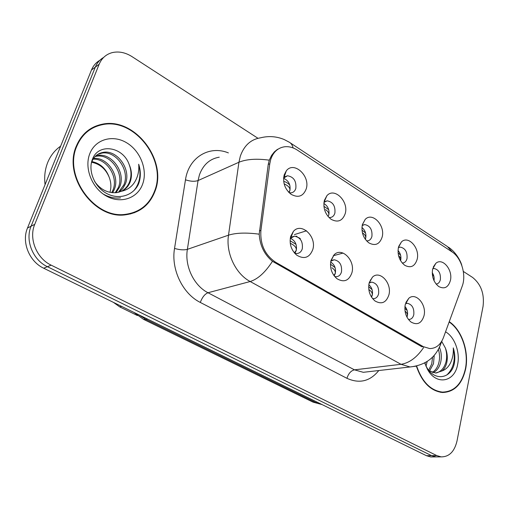 <?xml version="1.0" encoding="UTF-8"?>
<svg xmlns="http://www.w3.org/2000/svg" width="509" height="509" viewBox="0 0 509 509"><rect width="100%" height="100%" fill="white"/><g stroke="black" fill="none" stroke-linecap="round" stroke-linejoin="round"><path stroke-width="0.76" d="M289.157 192.72L290.919 192.86C293.337 192.567 294.966 191.098 295.824 188.438C296.505 181.064 293.718 176.839 287.47 175.764L283.602 178.112M283.589 178.296C288.673 180.593 290.773 184.722 289.888 190.678L289.023 192.587M328.909 217.445L330.106 217.521C332.479 217.273 334.076 215.791 334.897 213.08C335.507 206.011 332.924 201.933 327.153 200.832L323.959 202.385M366.544 240.846L367.25 240.872C369.579 240.662 371.131 239.173 371.914 236.424C372.461 229.635 370.056 225.691 364.699 224.571L362.166 225.544M361.931 227.498C365.188 230.221 366.442 233.777 365.697 238.174L365.316 239.319M402.218 263.019L402.498 263.019C404.776 262.835 406.284 261.352 407.028 258.566C407.512 252.038 405.266 248.214 400.284 247.094L398.362 247.654M398.006 250.504C400.456 253.221 401.353 256.421 400.71 260.105L400.558 260.672M436.092 284.047C438.262 283.85 439.693 282.368 440.38 279.6C440.813 273.308 438.701 269.598 434.056 268.478L432.701 268.765M294.616 253.158L296.868 253.539C299.54 253.317 301.347 251.713 302.295 248.736C303.033 241.54 300.412 237.353 294.418 236.17L290.238 238.498M290.397 238.295C295.207 240.604 297.161 244.67 296.257 250.492L294.857 253.24M334.668 276.502L336.226 276.718C338.835 276.54 340.585 274.936 341.482 271.914C342.15 265.011 339.707 260.964 334.171 259.768L330.786 261.257M330.653 262.014C334.578 264.565 336.125 268.37 335.297 273.441L334.19 275.903M372.537 298.56L373.511 298.662C376.049 298.516 377.742 296.919 378.594 293.865C379.186 287.229 376.908 283.309 371.767 282.113L369.14 283.01M368.809 284.696C371.863 287.381 373.021 290.874 372.283 295.182L371.532 297.154M408.403 319.436L408.886 319.467C411.348 319.347 412.984 317.756 413.785 314.683C414.307 308.282 412.175 304.49 407.397 303.3L405.438 303.79M404.929 306.431C407.187 309.09 408.002 312.214 407.372 315.809L406.958 317.139M269.783 163.764L270.673 159.61C273.238 152.026 277.927 147.737 284.741 146.751C289.036 146.331 293.273 147.47 297.447 150.18L451.947 251.821C461.377 257.681 466.549 275.064 462.204 286.192L443.447 337.575C440.584 344.828 436.003 348.493 429.704 348.57L423.284 346.635L275.668 262.269C264.915 255.003 260.004 244.365 260.92 230.354L269.783 163.764L268.237 164.426M306.208 188.928C303.243 196.379 298.191 198.16 291.046 194.279C284.881 189.17 282.59 182.725 284.175 174.937L286.312 170.82C293.916 160.666 310.56 176.069 306.208 188.928M450.408 280.472C448.302 287.451 444.395 289.456 438.688 286.491C433.611 282.26 431.581 276.489 432.605 269.172L435.793 263.369C442.372 257.121 453.093 269.821 450.408 280.472M417.145 259.355C414.854 266.449 410.699 268.415 404.68 265.246C399.355 260.824 397.268 254.894 398.407 247.463L401.429 241.947C408.313 234.948 420.167 248.246 417.145 259.355M382.125 237.124C379.631 244.333 375.203 246.248 368.84 242.863C363.254 238.231 361.097 232.136 362.376 224.584L365.176 219.43C372.346 211.553 385.523 225.5 382.125 237.124M345.197 213.678C342.481 221.008 337.753 222.866 331.022 219.245C325.156 214.378 322.935 208.117 324.354 200.444L326.861 195.749C334.286 186.828 349.04 201.481 345.197 213.678M312.793 249.544C309.555 257.719 304.197 259.59 296.734 255.162C291.154 250.123 289.137 243.862 290.684 236.38L293.388 231.404C301.366 221.848 316.98 236.679 312.793 249.544M424.01 315.752C421.554 323.431 417.195 325.512 410.948 321.993C406.01 317.61 404.108 311.807 405.234 304.573L408.752 298.338C415.789 291.791 426.911 304.643 424.01 315.752M388.914 294.857C386.223 302.696 381.572 304.719 374.948 300.934C369.808 296.346 367.861 290.391 369.12 283.074L372.442 277.157C379.822 269.77 392.178 283.233 388.914 294.857M351.897 272.824C348.945 280.822 343.963 282.775 336.939 278.69C331.582 273.887 329.597 267.779 330.996 260.379L334.05 254.869C341.755 246.496 355.587 260.614 351.897 272.824M323.851 203.466C327.981 206.05 329.635 209.918 328.808 215.059M432.236 272.646C433.878 275.108 434.476 277.793 434.024 280.707M370.616 280.204L370.291 279.956M137.411 315.542L119.761 306.908L113.462 302.391M76.363 146.013C62.645 176.349 94.75 219.875 125.698 214.773C140.02 212.724 149.805 204.834 155.054 191.098C167.62 160.036 134.376 116.758 102.01 124.266C90.029 126.843 81.485 134.09 76.363 146.013M134.306 212.775L137.78 210.72M416.387 366.124C421.904 382.253 430.608 391.046 442.493 392.503C454.346 392.108 462.057 384.289 465.62 369.038C469.253 351.643 461.79 329.947 449.25 321.688M442.569 392.503L444.039 392.121M94.553 126.62L98.205 125.748M423.284 346.635L421.91 346.782L272.468 261.302C264.375 254.627 259.953 245.586 259.202 234.178L268.249 164.337L269.28 160.17L271.551 155.468L274.287 151.956L277.526 149.29M99.783 60.342C96.023 62.512 93.255 65.731 91.486 69.994L27.492 228.038C21.391 242.112 29.28 261.569 43.698 268.218L426.415 455.689L431.575 455.644L435.914 456.91L438.332 456.891L435.914 456.91L431.575 455.644L47.401 266.697L431.575 455.644L436.805 455.6L441.15 456.872C449.186 456.897 454.473 451.598 457.012 440.972L483.054 306.393C484.536 293.89 481.037 284.232 472.549 277.411L463.324 271.431M27.492 228.038L31.094 226.206C24.96 240.375 32.907 259.991 47.401 266.697C32.907 259.991 24.96 240.375 31.094 226.206L95.291 67.15L31.094 226.206L34.746 224.342C28.587 238.613 36.591 258.381 51.167 265.157L436.805 455.6M103.639 57.434C99.853 59.61 97.066 62.849 95.291 67.15C97.066 62.849 99.853 59.61 103.639 57.434M257.98 138.295L132.035 56.639C125.341 52.421 118.68 51.097 112.056 52.662C106.018 54.348 101.717 58.217 99.153 64.255L34.746 224.342M92.205 128.351L88.496 130.119M426.415 455.689L430.741 456.948L433.153 456.929M288.768 192.326L289.806 190.646C290.295 188.686 289.227 186.854 286.599 185.149L284.13 183.832M283.691 181.497C285.562 181.694 287.591 182.871 289.78 185.041M294.367 252.865L296.181 250.453C296.658 248.43 295.576 246.521 292.923 244.721L290.232 243.219M296.022 244.358L290.079 240.732M327.993 216.414L328.731 215.033C329.177 213.106 328.089 211.299 325.48 209.606M323.896 206.285L328.706 209.683M365.188 239.141L365.621 238.148C366.028 236.278 364.959 234.503 362.414 232.829M361.969 230.062L365.589 233.039M400.481 260.544L400.634 260.08C400.965 258.597 400.265 257.121 398.541 255.645M398.07 252.827L400.602 255.206M432.345 274.637L433.872 276.279M433.961 280.561L432.917 277.666M333.866 275.471L335.221 273.403C335.66 271.418 334.559 269.535 331.925 267.747M335.081 267.6L330.462 264.209M371.309 296.792L372.213 295.15C372.607 293.197 371.494 291.333 368.879 289.564M372.079 289.621L368.656 286.72M406.831 316.884L407.302 315.771C407.633 314.199 406.869 312.628 405.018 311.05M407.175 310.515L404.827 308.244M88.801 130.52L85.321 132.741M154.666 190.875C167.111 160.138 134.211 117.312 102.194 124.724C90.322 127.269 81.854 134.446 76.789 146.261C63.218 176.286 94.998 219.36 125.634 214.302C139.797 212.266 149.474 204.459 154.666 190.875M60.654 146.153C54.902 150.136 50.601 155.544 47.757 162.371C44.996 169.255 44.092 176.68 45.066 184.652M93.529 158.458C107.157 156.677 120.525 175.974 114.143 189.793L112.623 192.746M93.071 159.171C106.534 158.216 118.96 177.043 112.794 190.468L111.732 192.656M95.635 155.989L97.753 155.5C111.624 152.611 126.289 172.646 119.609 187.064L116.02 192.72M95.068 156.549L96.411 156.276C110.262 153.387 124.902 173.365 118.234 187.751L115.193 192.784M91.27 163.427L91.652 162.193C93.739 156.689 97.582 153.406 103.193 152.35C117.134 149.474 131.895 169.732 125.189 184.283L122.752 188.584L119.176 192.122M97.486 154.526L101.819 153.145C115.747 150.263 130.482 170.464 123.782 184.983L118.406 192.319M129.146 164.496C122.993 146.433 98.549 142.978 92.619 158.878C87.612 170.299 94.35 186.828 106.47 193.369C118.533 200.062 132.728 195.78 138.238 184.652L138.779 183.304C140.872 177.272 140.84 170.909 138.69 164.216C139.269 171.011 137.85 177.113 134.421 182.515C131.392 187.058 127.155 189.952 121.702 191.199C125.729 189.291 128.573 186.141 130.234 181.758C132.136 176.203 131.774 170.451 129.146 164.496C131.494 170.719 131.589 176.604 129.445 182.152C127.861 186.09 125.189 189.144 121.409 191.327M121.702 191.199L116.841 192.618C107.876 193.375 100.464 189.666 94.623 181.478M89.788 153.705C84.01 168.091 92.027 188.311 106.527 196.137C120.951 204.185 137.723 198.192 142.673 184.003C147.833 169.93 140.427 150.88 126.55 142.724C112.75 134.37 95.355 139.199 89.788 153.705M91.881 161.576C100.158 163.3 105.91 168.485 109.142 177.145C105.643 168.867 99.802 163.904 91.633 162.256M109.142 177.145C111.127 182.267 111.407 187.28 109.982 192.198M130.419 213.965L134.147 212.323M138.69 164.216C141.349 174.625 139.778 183.405 133.962 190.557M120.569 197.848C114.913 198.618 109.117 197.346 103.193 194.031M416.661 366.054C422.126 381.992 430.741 390.677 442.493 392.108C454.219 391.72 461.841 383.983 465.372 368.891C468.974 351.662 461.561 330.163 449.129 322.006M427.172 361.53L425.982 366.308M434.209 355.397L433.483 363.744L429.513 371.01M432.555 357.172L431.74 363.941L428.654 370.189M439.458 347.284C441.507 352.368 441.857 357.585 440.514 362.93C439.242 367.498 436.83 370.749 433.286 372.683M438.395 349.384C439.808 354.041 439.922 358.622 438.745 363.133C437.606 367.263 435.481 370.355 432.351 372.403M424.856 363.318L426.51 366.919C433.903 381.107 450.051 379.237 453.99 364.934L454.257 363.75C455.256 358.514 454.931 353.227 453.277 347.895C453.614 353.284 452.686 358.304 450.484 362.962C448.544 366.887 445.731 369.547 442.047 370.934C444.44 368.93 446.043 366.022 446.851 362.204C447.761 357.382 447.258 352.635 445.343 347.965C446.908 352.782 447.087 357.566 445.865 362.319C444.09 368.242 440.813 371.812 436.035 373.014M442.047 370.934L435.659 373.014L429.087 370.724M425.314 362.656L425.06 363.922M424.741 362.974L427.369 369.12C436.022 385.758 454.741 382.316 457.636 364.457C460.263 352.222 454.582 336.812 445.547 331.83M445.343 347.965L441.71 341.354M441.042 392.369L442.537 392.115M453.277 347.895C455.778 359.278 453.646 368.293 446.883 374.955M275.668 262.269L274.459 262.612M260.92 230.354L259.367 230.876M121.613 306.386L119.761 306.908M423.59 347.59C416.922 357.407 409.395 362.981 401.022 364.31L250.173 281.522C235.572 273.874 225.684 252.909 228.503 235.177L238.937 162.25L240.312 156.212C244.091 145.498 250.842 139.364 260.57 137.805C268.701 135.769 276.591 136.348 284.238 139.555L289.271 142.215C291.167 143.271 292.446 145.173 293.108 147.928M219.264 157.179C209.797 158.795 203.193 164.687 199.439 174.841L198.058 180.555L187.376 249.353C184.506 266.061 193.904 285.67 207.996 292.745L354.461 369.839L363.305 372.308L368.904 371.665M269.28 160.17C256.581 158.458 246.464 159.152 238.937 162.25L198.058 180.555C194.629 181.707 190.436 181.458 185.473 179.811C188.686 157.243 209.434 145.046 228.388 152.897M452.297 252.05L447.392 246.521L290.143 142.787M378.798 370.533C370.088 381.349 359.475 383.939 346.953 378.321L200.311 302.441C202.213 297.294 204.777 294.062 207.996 292.745L250.173 281.522C257.853 279.142 265.284 272.398 272.468 261.302M441.106 342.226L439.801 346.514M416.279 366.143L410.044 366.964L401.022 364.31L354.461 369.839C350.943 370.717 348.442 373.542 346.953 378.321M200.311 302.441C182.674 293.757 170.865 269.255 174.536 248.424C179.639 249.913 183.921 250.224 187.376 249.353L228.503 235.177C236.042 232.804 246.273 232.467 259.202 234.178M174.536 248.424L185.473 179.811M99.153 64.255L91.486 69.994M51.167 265.157L43.698 268.218M139.002 314.899L145.93 319.455L147.495 319.067M312.672 401.964L143.532 319.347L145.93 319.455L315.866 402.574L317.68 402.428M322.082 404.585L312.978 402.11L321.853 404.477M296.136 236.093L297.262 236.768M298.522 237.525L300.31 238.587M294.418 234.592L306.533 230.787M333.274 255.728L343.111 253.062M283.685 177.278L284.13 177.1M284.792 176.833L287.47 175.764M324.85 201.628L327.153 200.832M362.72 225.163L364.699 224.571M398.585 247.533L400.284 247.094M432.695 268.784L434.056 268.478M290.429 237.417L290.983 237.239M291.873 236.965L294.418 236.17M332.021 260.341L334.171 259.768M369.948 282.527L371.767 282.113M405.851 303.599L407.397 303.3M283.927 177.679L286.312 170.82M433.235 267.091L435.793 263.369M398.687 246.451L401.429 241.947M362.3 224.889L365.176 219.43M323.966 202.327L326.861 195.749M290.69 237.951L293.388 231.404M405.838 302.588L408.752 298.338M369.311 282.38L372.442 277.157M330.805 261.238L334.05 254.869M461.822 265.488C461.001 261.772 456.121 252.095 448.384 247.164M441.787 341.138L441.093 343.047C436.175 357.229 425.823 365.195 410.044 366.964L369.19 371.634M441.15 456.872L430.741 456.948M143.532 319.347L133.912 312.405M96.411 156.276L97.753 155.5M101.819 153.145L103.193 152.35M124.304 214.893L125.634 214.302M426.51 366.919L427.369 369.12M440.431 392.28L442.493 392.108"/></g></svg>
